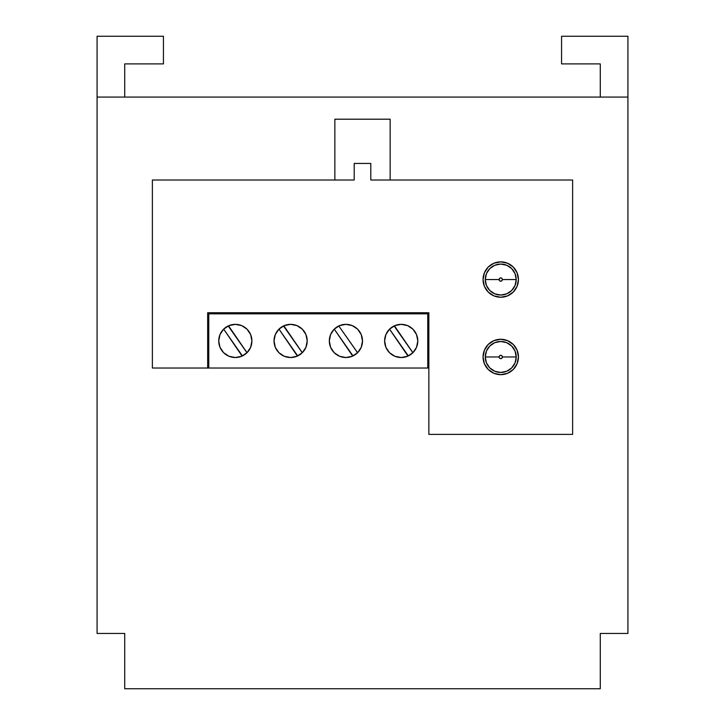 <?xml version="1.0" encoding="UTF-8"?>
<svg xmlns="http://www.w3.org/2000/svg" width="725" height="725" viewBox="0 0 725 725"><rect width="100%" height="100%" fill="white"/><g stroke="black" fill="none" stroke-linecap="round" stroke-linejoin="round"><path stroke-width="1.09" d="M627.923 633.451L627.923 97.078L97.078 97.078L97.078 633.451L124.727 633.451L124.727 688.75L600.273 688.75L600.273 633.451L627.923 633.451L600.273 633.451L600.273 688.75L124.727 688.75L124.727 633.451L97.078 633.451L97.078 36.25L163.433 36.25L163.433 63.9L124.727 63.9L124.727 97.078L124.727 63.9L163.433 63.9L163.433 36.25L97.078 36.25L97.078 97.078L627.923 97.078L627.923 633.451M334.85 180.017L334.85 119.199L390.15 119.199L390.15 180.017L390.15 119.199L334.85 119.199L334.85 180.017M428.856 368.028L427.75 368.028L427.75 313.843L208.773 313.843L208.773 368.028L207.667 368.028L207.667 312.729L428.856 312.729L428.856 434.384L572.623 434.384L572.623 180.017L370.792 180.017L370.792 163.433L354.208 163.433L354.208 180.017L152.377 180.017L152.377 368.028L207.667 368.028L207.667 312.729L428.856 312.729L428.856 434.384L572.623 434.384L572.623 180.017L370.792 180.017L370.792 163.433L354.208 163.433L354.208 180.017L152.377 180.017L152.377 368.028L427.75 368.028L208.773 368.028L208.773 313.843L427.75 313.843L427.75 368.028L428.856 368.028M600.273 97.078L600.273 63.9L561.567 63.9L561.567 36.25L627.923 36.25L627.923 97.078L627.923 36.25L561.567 36.25L561.567 63.9L600.273 63.9L600.273 97.078M518.438 356.972A17.699 17.699 0 0 1 500.739 374.662A17.699 17.699 0 0 1 483.049 356.972L484.391 350.202L488.233 344.457L493.97 340.623L500.739 339.273L507.509 340.623L513.255 344.457L517.088 350.202L518.438 356.972L517.088 363.742L513.255 369.478L507.509 373.321L500.739 374.662L493.97 373.321L488.233 369.478L484.391 363.742L483.049 356.972A17.699 17.699 0 0 1 500.739 339.273A17.699 17.699 0 0 1 518.438 356.972M518.438 279.551A17.699 17.699 0 0 1 500.739 297.25A17.699 17.699 0 0 1 483.049 279.551L484.391 272.781L488.233 267.045L493.97 263.211L500.739 261.861L507.509 263.211L513.255 267.045L517.088 272.781L518.438 279.551L517.088 286.33L513.255 292.066L507.509 295.9L500.739 297.25L493.97 295.9L488.233 292.066L484.391 286.33L483.049 279.551A17.699 17.699 0 0 1 500.739 261.861A17.699 17.699 0 0 1 518.438 279.551M488.233 344.457L493.97 340.623L500.739 339.273L507.509 340.623L513.255 344.457M516.227 279.551A15.479 15.479 0 0 0 500.739 264.072A15.479 15.479 0 0 0 485.261 279.551L499.081 279.551A1.658 1.658 0 0 1 500.739 277.892A1.658 1.658 0 0 1 502.398 279.551L516.227 279.551L515.049 285.478L511.687 290.507L506.666 293.861L500.739 295.039L494.812 293.861L489.792 290.507L486.439 285.478L485.261 279.551A15.479 15.479 0 0 1 500.739 264.072A15.479 15.479 0 0 1 516.227 279.551A15.479 15.479 0 0 1 500.739 295.039A15.479 15.479 0 0 1 485.261 279.551L486.439 273.633L489.792 268.603L494.812 265.25L500.739 264.072L506.666 265.25L511.687 268.603L515.049 273.633L516.227 279.551L502.398 279.551L501.918 278.382L500.739 277.892L499.57 278.382L499.081 279.551L499.57 280.729L500.739 281.218L501.918 280.729L502.398 279.551A1.658 1.658 0 0 1 500.739 281.218A1.658 1.658 0 0 1 499.081 279.551L485.261 279.551A15.479 15.479 0 0 0 500.739 295.039A15.479 15.479 0 0 0 516.227 279.551M516.227 356.972A15.479 15.479 0 0 0 500.739 341.484A15.479 15.479 0 0 0 485.261 356.972L499.081 356.972A1.658 1.658 0 0 1 500.739 355.313A1.658 1.658 0 0 1 502.398 356.972L516.227 356.972L515.049 362.899L511.687 367.919L506.666 371.272L500.739 372.451L494.812 371.272L489.792 367.919L486.439 362.899L485.261 356.972A15.479 15.479 0 0 1 500.739 341.484A15.479 15.479 0 0 1 516.227 356.972A15.479 15.479 0 0 1 500.739 372.451A15.479 15.479 0 0 1 485.261 356.972L486.439 351.045L489.792 346.024L494.812 342.662L500.739 341.484L506.666 342.662L511.687 346.024L515.049 351.045L516.227 356.972L502.398 356.972L501.918 355.794L500.739 355.313L499.57 355.794L499.081 356.972L499.57 358.141L500.739 358.63L501.918 358.141L502.398 356.972A1.658 1.658 0 0 1 500.739 358.63A1.658 1.658 0 0 1 499.081 356.972L485.261 356.972A15.479 15.479 0 0 0 500.739 372.451A15.479 15.479 0 0 0 516.227 356.972M334.225 329.159L334.261 329.123A16.593 16.593 0 0 0 334.189 329.204A16.593 16.593 0 0 0 329.322 340.922A16.593 16.593 0 0 1 345.907 324.347A16.593 16.593 0 0 1 362.5 340.931L361.24 347.284L357.642 352.667L352.259 356.265L345.907 357.525L339.563 356.265L334.18 352.667L330.582 347.284L329.322 340.931A16.593 16.593 0 0 0 357.561 352.749A16.593 16.593 0 0 0 362.5 340.94A16.593 16.593 0 0 1 345.907 357.525A16.593 16.593 0 0 1 329.322 340.931L330.582 334.587L334.18 329.204L339.563 325.607L345.907 324.347L352.259 325.607L357.642 329.204L361.24 334.587L362.5 341.167M417.799 341.167L417.799 340.94A16.593 16.593 0 0 0 401.206 324.347A16.593 16.593 0 0 0 384.622 340.931L385.881 334.587L389.479 329.204L394.862 325.607L401.206 324.347L407.559 325.607L412.942 329.204L416.531 334.587L417.799 340.931L416.531 347.284L412.942 352.667L407.559 356.265L401.206 357.525L394.862 356.265L389.479 352.667L385.881 347.284L384.622 340.931A16.593 16.593 0 0 0 412.933 352.667A16.593 16.593 0 0 0 417.799 340.931A16.593 16.593 0 0 1 401.206 357.525A16.593 16.593 0 0 1 384.622 340.931L384.622 340.696M242.105 356.075L223.672 329.123A16.593 16.593 0 0 0 242.431 355.921A16.593 16.593 0 0 0 247.044 352.667L241.67 356.265L235.317 357.525L228.973 356.265L223.59 352.667L219.992 347.284L218.733 340.931L219.992 334.587L223.59 329.204L228.973 325.607L235.317 324.347L241.67 325.607L247.044 329.204L250.642 334.587L251.91 340.931A16.593 16.593 0 0 1 235.317 357.525A16.593 16.593 0 0 1 218.733 340.931A16.593 16.593 0 0 1 235.317 324.347A16.593 16.593 0 0 1 251.91 340.931L250.642 347.284L247.044 352.667M297.404 356.075L278.971 329.123A16.593 16.593 0 0 0 297.73 355.921A16.593 16.593 0 0 0 302.343 352.667L296.96 356.265L290.616 357.525L284.263 356.265L278.88 352.667L275.292 347.284L274.023 340.931L275.292 334.587L278.88 329.204L284.263 325.607L290.616 324.347L296.96 325.607L302.343 329.204L305.941 334.587L307.201 340.931A16.593 16.593 0 0 1 290.616 357.525A16.593 16.593 0 0 1 274.023 340.931A16.593 16.593 0 0 1 290.616 324.347A16.593 16.593 0 0 1 307.201 340.931L305.941 347.284A16.593 16.593 0 0 0 302.352 329.204M302.352 352.658A16.593 16.593 0 0 0 305.941 347.293L302.343 352.667M389.515 329.159L407.994 356.075M400.635 357.516L398.768 357.343M393.322 355.531L391.201 354.163M387.494 350.275L386.325 348.254M385.89 334.56L386.851 332.621M412.897 352.703L394.418 325.797M401.777 324.356L403.644 324.519M409.09 326.332L411.22 327.7M414.917 331.597L416.096 333.609M416.522 347.311L415.57 349.251M357.597 352.703L338.792 325.951A16.593 16.593 0 0 0 334.261 329.123L352.694 356.075M345.345 357.516L343.478 357.343M338.031 355.531L335.902 354.163M332.195 350.275L331.026 348.254M330.6 334.56L331.552 332.621M362.5 340.931A16.593 16.593 0 0 0 338.792 325.951L339.119 325.797M346.478 324.356L348.344 324.519M353.791 326.332L355.921 327.7M359.627 331.597L360.796 333.609M361.222 347.311L360.271 349.251M302.343 329.204A16.593 16.593 0 0 0 278.971 329.123L278.926 329.159M276.261 332.621L275.301 334.56M275.727 348.254L276.905 350.275M280.602 354.163L282.732 355.531M288.178 357.343L290.045 357.516M251.91 340.931A16.593 16.593 0 0 0 223.672 329.123L223.626 329.159M220.962 332.621L220.001 334.56M220.427 348.254L221.605 350.275M225.303 354.163L227.433 355.531M232.879 357.343L234.746 357.516M283.828 325.797L302.307 352.703M304.971 349.251L305.932 347.311M305.497 333.609L304.328 331.597M300.621 327.7L298.501 326.332M293.054 324.519L291.187 324.356M228.529 325.797L247.007 352.703M249.672 349.251L250.632 347.311M250.207 333.609L249.028 331.597M245.331 327.7L243.201 326.332M237.755 324.519L235.888 324.356M416.531 334.578A16.593 16.593 0 0 0 389.479 329.204M417.799 340.931A16.593 16.593 0 0 0 416.54 334.597M228.203 325.951L246.962 352.749A16.593 16.593 0 0 1 242.431 355.921L223.672 329.123A16.593 16.593 0 0 1 228.203 325.951M283.493 325.951L302.262 352.749A16.593 16.593 0 0 1 297.73 355.921L278.971 329.123A16.593 16.593 0 0 1 283.493 325.951M338.792 325.951L357.561 352.749A16.593 16.593 0 0 1 353.03 355.921L334.261 329.123M394.092 325.951L412.851 352.749A16.593 16.593 0 0 1 408.329 355.921L389.561 329.123"/></g></svg>
